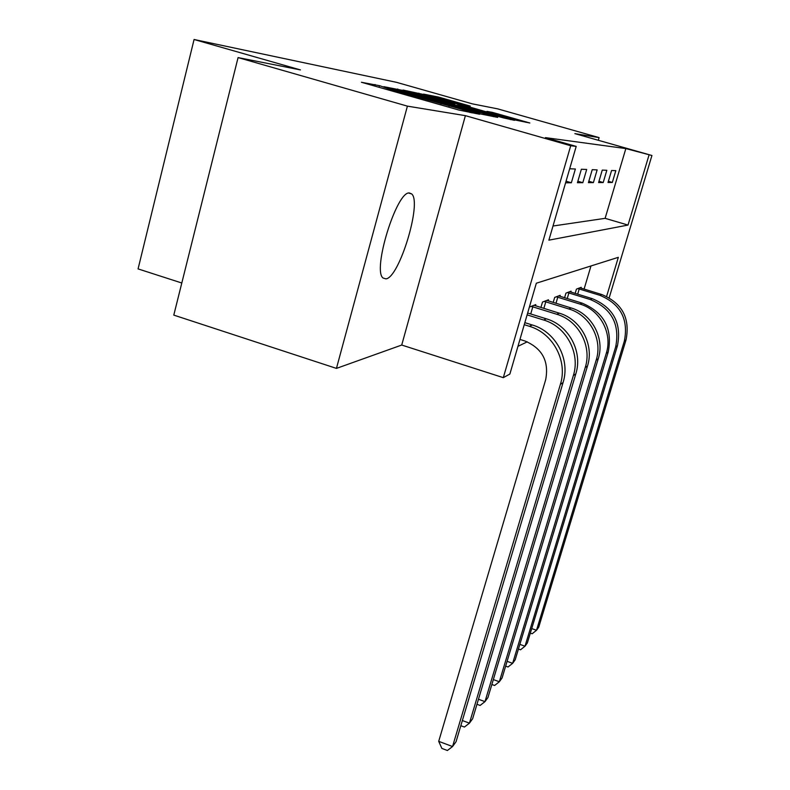 <?xml version="1.0" encoding="UTF-8"?>
<svg xmlns="http://www.w3.org/2000/svg" width="790" height="790" viewBox="0 0 790 790"><rect width="100%" height="100%" fill="white"/><g stroke="black" fill="none" stroke-linecap="round" stroke-linejoin="round"><path stroke-width="1.19" d="M379.763 85.745L361.425 82.269L458.862 110.047L479.589 114.254L391.85 89.922L379.763 85.745M409.437 192.977C396.649 190.726 371.952 270.921 383.17 278.07L385.945 278.86C399.246 277.892 422.186 202.487 411.709 193.945L409.437 192.977M470.238 106.087L438.253 96.992L423.568 94.109L512.404 119.448L529.843 122.993L492.407 112.377L486.926 111.38L514.942 119.645L499.191 115.528L433.661 96.686L470.238 106.087M553 226.009L605.12 218.336L625.848 148.579L651.928 155.502L609.199 297.741M238.076 57.591L407.403 106.137L336.441 368.397L173.79 315.111L238.076 57.591L300.427 69.905L194.073 39.5L396.412 82.308L472.361 103.855L497.591 108.842L599.096 137.608L574.873 133.629L651.928 155.502M336.441 368.397L401.725 345.042L465.389 115.656L407.403 106.137M465.389 115.656L570.716 145.745L576.196 146.407L548.882 240.16L628.011 225.071L648.995 155.146M625.848 148.579L545.456 137.628L576.196 146.407M404.055 90.662L383.812 86.673L477.121 113.256L497.661 117.394L404.055 90.662L403.818 91.531M403.019 90.03L424.911 94.76L514.497 120.327L503.102 117.809L461.321 106.048L457.074 105.267L460.925 106.453L497.117 116.93L403.009 90.09M598.316 140.284L599.096 137.608M565.591 182.806L571.358 182.757L575.377 169.001L569.679 168.774M577.431 182.717L582.813 182.678L586.694 169.465L581.371 169.248L577.431 182.717M588.422 182.638L593.399 182.599L597.141 169.889L592.224 169.692L588.422 182.638M598.593 182.559L603.205 182.53L606.829 170.285L602.266 170.097L598.593 182.559M608.024 182.49L612.319 182.46L615.825 170.65L611.588 170.482L608.024 182.49M517.954 346.326L527.276 341.823M584.087 289.13L590.969 265.963M535.432 305.789L535.778 304.614L529.389 307.053M540.903 307.488L542.503 302.057L548.457 299.785L548.142 300.862M553.198 302.432L554.679 297.415L560.199 295.312L559.903 296.309M564.583 297.761L565.956 293.12L571.081 291.164L570.805 292.083M575.16 293.426L576.433 289.13L581.203 287.303L580.956 288.162M194.073 39.5L138.072 268.906L181.799 283.008M606.611 296.398L618.333 257.323L536.331 283.215L509.876 374.045L503.309 377.66L570.716 145.745M401.725 345.042L503.309 377.66M605.12 218.336L628.011 225.071M571.358 182.757L566.055 181.216M582.813 182.678L577.865 181.236M593.399 182.599L588.817 181.275M603.205 182.53L598.958 181.295M612.319 182.46L608.379 181.315M389.036 87.878L479.885 113.454L412.034 93.822L389.036 87.878M430.718 97.219L413.782 92.805L423.687 95.857L454.655 104.122L430.718 97.219M519.958 339.424L525.054 341.033C542.276 348.42 549.159 361.307 545.683 379.694L438.707 741.346L452.551 746.55L560.377 384.384C567.911 360.99 553.01 333.113 529.359 326.29L524.254 324.69M438.707 741.346L441.867 748.416L447.387 750.5L452.551 746.55L456.047 741.721L563.063 382.567C570.538 359.371 555.765 331.751 532.312 324.986L524.846 322.656M462.357 720.539L469.438 723.166L472.647 718.722L575.801 373.937C582.99 351.708 568.849 325.273 546.354 318.824L527.651 313.008M460.817 725.704L464.421 727.047L469.438 723.166L573.343 375.606C580.581 353.189 566.321 326.527 543.648 320.019L527.118 314.874M478.473 699.249L484.981 701.639L487.944 697.54L587.493 366.017C594.416 344.677 580.857 319.338 559.251 313.166L534.04 305.276M531.097 306.401L532.796 306.836L530.722 313.966M476.972 704.285L480.103 705.44L484.981 701.639L585.232 367.548C592.204 346.04 578.537 320.483 556.752 314.262L532.796 306.836M493.335 679.568L499.339 681.75L502.085 677.958L598.267 358.719C604.942 338.199 591.917 313.867 571.121 307.952L546.868 300.397M544.142 301.434L545.771 301.849L543.856 308.406M491.864 684.486L494.599 685.483L499.339 681.75L596.183 360.131C602.908 339.453 589.774 314.924 568.82 308.969L545.771 301.849M507.091 661.329L512.641 663.333L515.189 659.808L608.221 351.975C612.754 328.66 604.054 312.376 582.102 303.133L558.718 295.875M556.2 296.833L557.77 297.247L555.982 303.291M505.649 666.128L508.029 666.987L512.641 663.333L606.295 353.278C612.783 333.38 600.153 309.789 579.969 304.071L557.77 297.247M519.85 644.373L525.004 646.21L527.365 642.932L617.454 345.724C621.849 323.238 613.455 307.557 592.273 298.669L569.708 291.688M567.368 292.577L568.879 292.971L567.22 298.571M518.438 649.054L520.511 649.795L525.004 646.21L615.667 346.928C620.081 324.295 611.628 308.495 590.298 299.538L568.879 292.971M531.719 628.563L536.509 630.272L538.721 627.211L626.036 339.907C630.292 318.212 622.194 303.084 601.733 294.512L579.929 287.797M577.747 288.626L579.208 289.002L577.668 294.196M530.337 633.136L532.134 633.778L536.509 630.272L624.367 341.033C628.652 319.19 620.496 303.953 599.896 295.322L579.208 289.002M374.657 86.041L375.072 84.5M471.857 112.921L472.074 112.141M422.818 99.777L423.243 98.227M391.593 90.87L391.85 89.922M399.483 93.121L399.74 92.163M420.892 99.224L421.268 97.851M440.771 104.892L441.037 103.934M448.769 107.173L449.036 106.216M470.099 112.615L470.317 111.825M493.474 116.683L493.622 116.15M397.498 89.843L397.726 88.984M418.71 93.941L418.917 93.171M424.704 95.541L424.911 94.76M510.449 119.636L510.597 119.122M454.329 104.754L454.507 104.102M492.239 112.97L492.407 112.377M497.828 114.56L498.026 113.879M525.933 122.332L526.071 121.838M438.065 97.703L438.253 96.992M443.753 99.224L443.941 98.513M529.359 326.29L532.312 324.986M560.377 384.384L563.063 382.567M543.648 320.019L546.354 318.824M573.343 375.606L575.801 373.937M556.752 314.262L559.251 313.166M585.232 367.548L587.493 366.017M568.82 308.969L571.121 307.952M596.183 360.131L598.267 358.719M579.969 304.071L582.102 303.133M606.295 353.278L608.221 351.975M590.298 299.538L592.273 298.669M615.667 346.928L617.454 345.724M599.896 295.322L601.733 294.512M624.367 341.033L626.036 339.907M411.709 193.945L408.756 193.066M379.062 87.295L379.397 86.051M427.666 101.15L428.012 99.895M479.737 113.987L479.876 113.474M454.467 104.794L454.655 104.122"/></g></svg>
